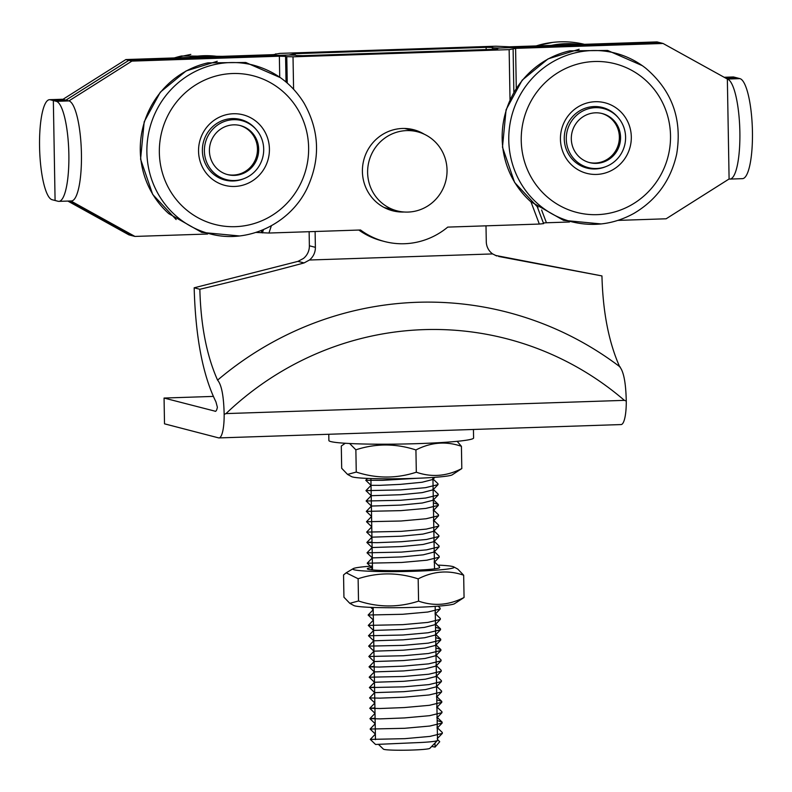 <?xml version="1.0" encoding="UTF-8"?>
<svg xmlns="http://www.w3.org/2000/svg" width="792" height="792" viewBox="0 0 792 792"><rect width="100%" height="100%" fill="white"/><g stroke="black" fill="none" stroke-linecap="round" stroke-linejoin="round"><path stroke-width="1.19" d="M724.155 77.279L733.115 76.972A50.084 11.563 88.1 0 1 733.907 77.072L736.916 77.844L725.848 78.21L736.916 77.844L739.916 78.626A50.084 11.563 88.1 0 1 752.4 129.918A50.084 11.563 88.1 0 1 742.451 178.655L729.887 179.081A50.084 11.563 -91.9 0 0 739.837 130.334A50.084 11.563 -91.9 0 0 727.353 79.042L729.095 178.982A50.084 11.563 -91.9 0 0 729.887 179.081M56.351 101.336L50.342 99.772A50.084 11.563 -91.9 0 0 49.549 99.683A50.084 11.563 -91.9 0 0 39.6 148.421A50.084 11.563 -91.9 0 0 52.084 199.713L55.084 200.495L53.341 100.554L65.904 100.139L128.878 60.331L288.922 55.014L128.878 60.331L65.904 100.139L53.341 100.554L55.084 200.495L58.093 201.277A50.084 11.563 -91.9 0 0 58.885 201.366A50.084 11.563 -91.9 0 0 68.825 152.628A50.084 11.563 -91.9 0 0 56.351 101.336L68.914 100.911A50.084 11.563 88.1 0 1 81.398 152.203A50.084 11.563 88.1 0 1 71.448 200.95L58.885 201.366M49.549 99.683L62.113 99.267A50.084 11.563 88.1 0 1 62.905 99.356L68.914 100.911L131.888 61.113L279.358 56.212L279.725 77.18M516.285 88.209L515.592 48.361L509.147 49.639L510.018 99.594M543.352 222.948L546.431 222.77L541.609 209.989M729.095 178.982L666.121 218.79L617.958 220.394M569.478 221.998L546.431 222.77M515.592 48.361L663.062 43.471L727.353 79.042L739.916 78.626M256.034 232.422L268.943 233.036L271.359 225.789M286.031 82.012L285.585 56.361L279.358 56.212M207.593 234.026L134.947 236.432L70.854 200.97M531.036 202.019L539.332 224.057L543.619 223.631L537.372 207.068M539.332 224.057L447.737 227.106A73.656 71.498 -75.4 0 1 384.615 241.54A73.656 71.498 -75.4 0 1 360.548 229.997L268.943 233.036M293.584 89.199L293.02 56.816L286.783 56.668L287.248 83.051M285.585 56.361L286.783 56.668M131.888 61.113L125.879 59.548L273.349 54.648L279.794 53.381L495.921 46.203L509.583 46.807L657.053 41.907L660.053 42.689L500.019 48.005L660.053 42.689L663.062 43.471M496.208 49.203L496.059 48.401L500.019 48.005L493.792 47.857L493.822 49.332L497.643 49.015M496.198 48.48L497.643 48.857M493.812 49.332L302.821 55.678L296.584 55.539L295.149 55.163L295.129 53.678L288.922 55.014L295.149 55.163M293.02 56.816L509.147 49.639M67.845 201.069L128.938 234.877L131.947 235.66L69.349 201.02L131.947 235.66L134.947 236.432M358.845 230.056A73.656 71.498 104.6 0 0 381.853 240.817L384.615 241.54M412.256 129.393A41.867 40.639 -75.4 0 1 419.503 132.363M399.01 211.315A41.867 40.639 -75.4 0 1 391.228 210.385M404.098 212.008A41.867 40.639 -75.4 0 1 392.604 210.771A41.867 40.639 -75.4 0 1 362.409 171.597A41.867 40.639 -75.4 0 1 413.642 129.72A41.867 40.639 -75.4 0 1 424.294 134.234M125.879 59.548L62.905 99.356L50.342 99.772M295.129 53.678L486.12 47.342L486.159 49.589M492.386 49.381L492.347 47.48L486.12 47.342M492.347 47.48L493.792 47.857M411.612 130.264A41.867 40.639 104.6 0 0 408.325 128.73M387.466 209.048A41.867 40.639 104.6 0 0 391.09 209.306M386.14 208.474A41.867 40.639 104.6 0 0 388.327 208.593M408.85 129.551A41.867 40.639 104.6 0 0 406.88 128.581M215.543 411.296L164.063 398.049L164.508 423.829L218.592 437.877A25.839 5.97 88.1 0 0 218.998 437.917A25.839 5.97 88.1 0 0 224.156 414.374L225.997 413.592A309.405 300.336 -75.4 0 1 624.403 400.356L225.997 413.592M164.063 398.049L213.414 396.406M495.297 255.39L601.95 275.923C602.87 312.048 608.791 342.332 619.681 366.775C623.67 371.379 625.858 382.793 626.264 401.009L624.403 400.356M218.998 437.917L621.096 424.562A25.839 5.97 -91.9 0 0 626.264 401.009M486.001 225.829L486.278 241.669A15.503 15.048 104.6 0 0 492.644 253.925L496.762 255.965M315.384 247.342L309.375 245.777A15.503 15.048 -75.4 0 1 303.435 258.459L298 261.36L304.078 262.934L309.444 260.014A15.503 15.048 104.6 0 0 315.384 247.342L315.107 231.511M309.375 245.777L309.127 231.71M398 211.088A41.867 40.639 -75.4 0 1 390.812 210.256M387.872 209.217A41.867 40.639 104.6 0 0 391.931 209.524M412.454 130.482A41.867 40.639 104.6 0 0 408.761 128.779M411.83 129.294A41.867 40.639 -75.4 0 1 418.513 132.066M309.444 260.014L492.644 253.925M601.95 275.923L498.722 256.469M620.245 367.062C586.219 341.293 548.628 323.017 507.474 312.256A335.244 325.423 104.6 0 0 503.029 311.137A335.244 325.423 104.6 0 0 501.97 310.88A335.244 325.423 104.6 0 0 358.558 309.751A335.244 325.423 104.6 0 0 332.165 316.81A335.244 325.423 104.6 0 0 217.582 380.14C221.572 384.734 223.76 396.148 224.156 414.374M304.078 262.934C275.388 270.735 240.649 279.517 199.851 289.278C200.772 325.403 206.682 355.687 217.582 380.14M199.851 289.278L194.169 287.803L298 261.36M194.169 287.803C195.525 337.095 202.782 375.111 215.939 401.851L217.374 407.227A12.92 2.98 -91.9 0 1 215.345 411.335A12.92 2.98 -91.9 0 1 215.137 411.315M218.76 124.255A30.492 29.601 -75.4 0 1 241.709 120.592A30.492 29.601 -75.4 0 1 262.697 157.549A30.492 29.601 -75.4 0 1 226.383 179.626A30.492 29.601 -75.4 0 1 204.673 154.796A30.492 29.601 -75.4 0 1 218.76 124.255M246.738 171.587A25.324 24.582 104.6 0 0 258.44 146.223A25.324 24.582 104.6 0 0 240.412 125.601A25.324 24.582 104.6 0 0 210.246 143.936A25.324 24.582 104.6 0 0 227.68 174.626A25.324 24.582 104.6 0 0 246.738 171.587M239.808 125.453A25.324 24.582 -75.4 0 1 257.271 146.223A25.324 24.582 -75.4 0 1 245.54 171.27A25.324 24.582 -75.4 0 1 227.076 174.458M580.645 112.236A30.492 29.601 -75.4 0 1 603.593 108.573A30.492 29.601 -75.4 0 1 624.591 145.53A30.492 29.601 -75.4 0 1 588.268 167.607A30.492 29.601 -75.4 0 1 566.567 142.778A30.492 29.601 -75.4 0 1 580.645 112.236M608.632 159.568A25.324 24.582 104.6 0 0 620.324 134.204A25.324 24.582 104.6 0 0 602.296 113.573A25.324 24.582 104.6 0 0 572.141 131.917A25.324 24.582 104.6 0 0 589.565 162.607A25.324 24.582 104.6 0 0 608.632 159.568M601.692 113.424A25.324 24.582 -75.4 0 1 619.166 134.204A25.324 24.582 -75.4 0 1 607.424 159.251A25.324 24.582 -75.4 0 1 588.971 162.439M605.722 166.676A31.274 30.353 -75.4 0 1 586.813 168.033A31.274 30.353 -75.4 0 1 565.29 130.135A31.274 30.353 -75.4 0 1 602.534 107.494A31.274 30.353 -75.4 0 1 613.345 112.85A31.274 30.353 -75.4 0 1 618.394 117.869M617.631 109.039A36.442 35.373 104.6 0 0 560.766 133.62A36.442 35.373 104.6 0 0 609.226 171.567A36.442 35.373 104.6 0 0 617.631 109.039M530.6 201.554A87.09 84.546 -75.4 0 1 505.048 114.424A87.09 84.546 -75.4 0 1 569.844 50.837L607.662 50.47L642.292 65.647M615.354 53.153A87.09 84.546 104.6 0 0 511.642 116.206A87.09 84.546 104.6 0 0 571.586 221.75C593.307 227.066 614.067 224.294 633.887 213.414C656.617 199.94 670.883 180.16 676.685 154.054C682.387 119.226 672.052 90.595 645.668 68.161C636.58 61.063 626.472 56.064 615.354 53.153M217.958 56.489A87.09 84.546 104.6 0 0 189.338 57.44M174.349 57.945A87.09 84.546 -75.4 0 1 181.536 55.984L222.522 56.341M243.827 178.695A31.274 30.353 -75.4 0 1 224.928 180.051A31.274 30.353 -75.4 0 1 203.405 142.154A31.274 30.353 -75.4 0 1 240.639 119.513A31.274 30.353 -75.4 0 1 256.499 129.898M265.37 166.528A36.442 35.373 104.6 0 0 232.561 113.781A36.442 35.373 104.6 0 0 204.029 169.983A36.442 35.373 104.6 0 0 265.37 166.528M168.825 213.672A87.09 84.546 -75.4 0 1 143.134 126.522A87.09 84.546 -75.4 0 1 207.95 62.855L245.767 62.489L280.398 77.666M253.47 65.172A87.09 84.546 104.6 0 0 149.747 128.225A87.09 84.546 104.6 0 0 209.692 233.769C246.965 244.164 289.634 224.314 306.9 188.773C320.691 159.38 319.671 130.71 303.841 102.762C291.822 83.625 275.032 71.092 253.47 65.172M579.843 44.471A87.09 84.546 104.6 0 0 551.222 45.421M536.243 45.916A87.09 84.546 -75.4 0 1 543.401 43.966C557.301 40.897 571.151 41.055 584.951 44.451M413.167 130.937A40.837 39.64 -75.4 0 1 417.592 131.819A40.837 39.64 -75.4 0 1 445.698 181.299A40.837 39.64 -75.4 0 1 397.069 210.86A40.837 39.64 -75.4 0 1 368.438 163.647A40.837 39.64 -75.4 0 1 413.167 130.937M473.438 429.472L473.586 437.986A72.359 4.792 179 0 1 401.326 444.045A72.359 4.792 179 0 1 328.888 440.51L328.779 434.273M378.645 744.549L383.437 749.153A23.255 1.544 -1 0 0 385.377 749.638A23.255 1.544 -1 0 0 410.702 750.093A23.255 1.544 -1 0 0 429.848 748.341L437.441 740.51A31.017 2.049 179 0 1 414.147 742.767L375.557 744.46L370.3 739.401L404.831 738.659L429.927 736.412L442.332 733.402L442.312 732.491L437.065 727.442M435.174 606.375L437.511 740.371A31.017 2.049 179 0 1 437.441 740.51M437.491 739.461L439.708 741.728L435.065 747.103L434.996 743.035M375.19 723.769L370.121 729.036L404.643 728.293L429.739 726.046L442.154 723.037L442.134 722.126L437.164 720.542M375.091 718.225L369.933 718.671L380.229 718.879L404.455 717.928L429.551 715.681L441.966 712.671L441.956 711.761L436.699 706.712M374.913 707.86L369.755 708.305L380.041 708.513L404.267 707.563L429.363 705.316L441.788 702.306L441.768 701.395L436.808 699.811M374.547 687.129L369.389 687.545L374.646 692.634L369.577 697.94L379.853 698.148L404.059 697.207L429.145 694.96L441.599 691.951L441.58 691.03L436.333 685.981M374.467 682.308L369.389 687.575L403.821 686.842L428.947 684.595L441.421 681.585L441.421 680.674L436.164 675.625M441.243 671.22L436.164 676.447L425.324 679.209L403.692 681.308L374.467 682.268L369.211 677.209L403.583 676.477L428.749 674.23L441.253 671.22L441.213 670.309L435.966 665.26M374.19 666.399L369.062 666.844L379.299 667.052L403.514 666.112L428.62 663.864L441.085 660.845L441.045 659.954L435.788 654.895M373.923 651.222L368.844 656.489L403.336 655.746L428.462 653.499L440.897 650.479L440.867 649.579L435.897 647.985M368.488 635.748L373.735 640.807L368.676 646.114L403.138 645.381L428.284 643.134L440.708 640.114L440.728 639.223L435.719 637.629M373.586 630.491L368.508 635.758L402.999 635.016L428.135 632.759L440.53 629.739L440.5 628.838L435.541 627.254M373.369 620.126L368.29 625.393L402.781 624.65L427.888 622.403L440.332 619.394L440.332 618.483L435.085 613.424M373.21 609.761L368.141 615.018L402.603 614.285L427.779 612.028L440.174 609.008L440.134 608.107L438.115 606.157M439.451 567.557L439.421 566.656L434.174 561.607M372.28 557.934L367.201 563.201L401.653 562.468L426.789 560.211L439.213 557.202L439.204 556.271L433.957 551.212M372.091 547.569L367.013 552.806L401.445 552.103L426.591 549.856L439.075 546.836L439.055 545.926L433.798 540.877M372.012 542.025L366.864 542.471L377.111 542.678L401.356 541.728L426.492 539.481L438.907 536.461L438.887 535.57L433.63 530.511M371.745 526.838L366.666 532.105L401.217 531.363L426.334 529.106L438.718 526.096L438.709 525.205L433.462 520.146M371.567 516.473L366.498 521.74L401.059 520.997L426.136 518.75L438.53 515.74L438.511 514.83L433.264 509.771M371.21 495.743L366.142 500.98L371.398 506.068L366.32 511.375L400.752 510.642L425.878 508.395L438.342 505.385L438.322 504.464L433.363 502.88M366.142 501.009L400.603 500.277L425.72 498.029L438.174 495.02L438.154 494.109L432.897 489.05M371.022 485.377L365.953 490.644L400.465 489.911L425.601 487.654L438.006 484.635L437.986 483.744L432.729 478.695M367.547 478.408L365.765 480.289L382.467 480.338L416.424 478.309M435.065 747.103L431.709 746.42M437.471 738.184L437.293 728.046M442.154 723.037L437.085 728.274L437.243 724.789M374.646 692.634L403.92 691.673L425.492 689.575L436.313 686.822L441.382 681.585M369.032 666.844L374.289 671.903L403.603 670.933L425.185 668.844L435.986 666.082L441.065 660.845M368.844 656.479L374.101 661.538L403.425 660.568L425.007 658.479L435.808 655.717L440.877 650.479M368.666 646.123L373.923 651.173L403.237 650.202L424.819 648.113L435.64 645.351L440.708 640.124M373.735 640.807L403.088 639.837L424.68 637.738L435.461 634.976L440.54 629.739M368.28 625.393L373.537 630.442L402.89 629.472L424.453 627.383L435.263 624.631L440.342 619.394M440.194 609.008L435.115 614.245L435.253 610.781M367.072 552.836L372.319 557.895L401.544 556.924L423.156 554.836L433.996 552.073L439.065 546.846M366.864 542.471L372.111 547.529L401.445 546.559L423.037 544.46L433.828 541.698L438.907 536.461M366.666 532.105L371.923 537.164L401.297 536.194L422.878 534.095L433.65 531.333L438.718 526.096M366.498 521.74L371.755 526.799L371.666 521.977M371.567 516.414L366.3 511.375M371.389 506.058L400.693 505.098L422.284 503.009L433.095 500.247L438.174 495.02M365.953 490.644L371.21 495.703L400.554 494.733L422.146 492.634L432.927 489.872L438.006 484.635M365.765 480.289L371.022 485.338L379.685 485.347L400.405 484.367L421.978 482.269L432.739 479.507L434.858 477.319M413.642 478.408A50.658 3.356 179 0 1 351.569 476.616L347.549 474.408L356.261 472.072C376.388 478.635 396.416 478.685 416.315 472.21C431.6 477.507 446.757 476.299 461.805 468.567L452.183 474.853A50.658 3.356 179 0 1 413.642 478.408M345.272 443.263L341.293 446.035L341.689 468.29L347.549 474.408M457.172 441.322L461.419 446.312C446.143 441.005 430.977 442.223 415.929 449.955C395.792 443.391 375.774 443.342 355.865 449.816L349.628 443.51M416.315 472.21L415.929 449.955M356.261 472.072L355.865 449.816M461.805 468.567L461.419 446.312M371.745 567.567A36.184 2.396 -1 0 0 367.557 569.072A36.184 2.396 -1 0 0 391.149 570.636A36.184 2.396 -1 0 0 428.363 569.478A36.184 2.396 -1 0 0 439.431 567.814A36.184 2.396 -1 0 0 439.59 567.379M372.438 566.052A50.658 3.356 -1 0 0 353.173 568.656A50.658 3.356 -1 0 0 403.544 571.517A50.658 3.356 -1 0 0 453.796 566.904A50.658 3.356 -1 0 0 440.253 565.221A50.658 3.356 -1 0 0 437.808 565.102M454.44 603.771A50.658 3.356 179 0 1 404.177 607.612A50.658 3.356 179 0 1 353.816 605.524L349.807 603.326L358.509 600.989C378.645 607.553 398.663 607.593 418.572 601.128C433.848 606.424 449.005 605.207 464.062 597.485L454.44 603.771M453.796 566.904L457.806 569.111L463.667 575.22C448.391 569.923 433.234 571.141 418.176 578.873C398.049 572.309 378.022 572.26 358.123 578.734L346.193 572.814L343.55 574.942L343.936 597.208L349.807 603.326M463.667 575.22L464.062 597.485M418.176 578.873L418.572 601.128M358.123 578.734L358.509 600.989M261.192 232.591L261.964 230.274M263.479 229.65L262.39 232.907M733.907 77.072L724.353 77.388M275.982 54.499L275.972 53.866M641.698 76.923A76.755 74.507 -75.4 0 1 623.997 208.623A76.755 74.507 -75.4 0 1 521.928 128.68A76.755 74.507 -75.4 0 1 641.698 76.923M300.089 184.714A76.755 74.507 -75.4 0 1 170.894 191.981A76.755 74.507 -75.4 0 1 230.977 73.597A76.755 74.507 -75.4 0 1 300.089 184.714M513.107 49.233L513.859 92.159M496.069 49.213L496.059 48.401M275.834 53.787L275.844 54.519M218.612 177.616L226.383 179.626M233.947 118.582L241.709 120.592M580.506 165.587L588.268 167.607M595.832 106.554L603.593 108.573M530.689 201.633L563.548 220.344L601.187 223.938M538.045 207.544L514.602 182.447L502.475 147.154L506.078 109.761L522.185 80.16L548.034 58.895L579.14 49.252M174.042 57.955L190.813 54.401M168.795 213.652L201.722 232.383L239.441 235.947M176.151 219.562L152.708 194.466L140.58 159.172L144.194 121.79L160.301 92.189L186.14 70.914L217.246 61.271M535.927 45.926L552.697 42.382M417.592 131.819L404.692 128.472M397.069 210.86L384.17 207.514M370.903 478.536L372.497 569.943M373.161 607.454L375.467 739.639M432.917 477.457L434.521 568.854M375.368 734.135L370.3 739.372M436.877 717.077L442.134 722.126M375.012 713.404L369.933 718.641M374.824 703.039L369.755 708.276L375.012 713.364M436.521 696.336L441.768 701.395M374.279 671.943L369.201 677.18M374.131 661.587L369.062 666.824M435.62 644.52L440.867 649.579M435.471 634.164L440.728 639.223M435.244 623.789L440.5 628.838M372.478 568.309L371.032 569.785M371.933 537.204L366.864 542.441M433.075 499.405L438.322 504.464M437.055 714.433L436.937 707.315M436.877 704.068L436.748 696.95M435.481 624.175L435.432 621.146M434.036 541.263L433.858 531.115M433.62 517.503L433.501 510.385M433.442 507.137L433.313 500.029M433.313 499.802L433.264 496.762M370.121 729.036L375.368 734.095L375.279 729.274M369.577 697.94L374.824 702.999L374.745 698.178M373.378 620.077L368.132 615.018M372.111 547.519L372.022 542.708M371.022 485.338L370.943 480.516M442.332 733.402L437.263 738.629M369.933 718.671L375.19 723.73M441.966 712.671L436.897 717.908M441.788 702.306L436.719 707.543M441.599 691.951L436.531 697.188M370.765 607.365L373.2 609.721M367.201 563.201L372.458 568.26M439.243 557.202L434.174 562.439M438.53 515.74L433.452 520.978M438.342 505.385L433.273 510.622M345.045 443.243L343.946 443.896M353.173 568.656L346.193 572.814"/></g></svg>
